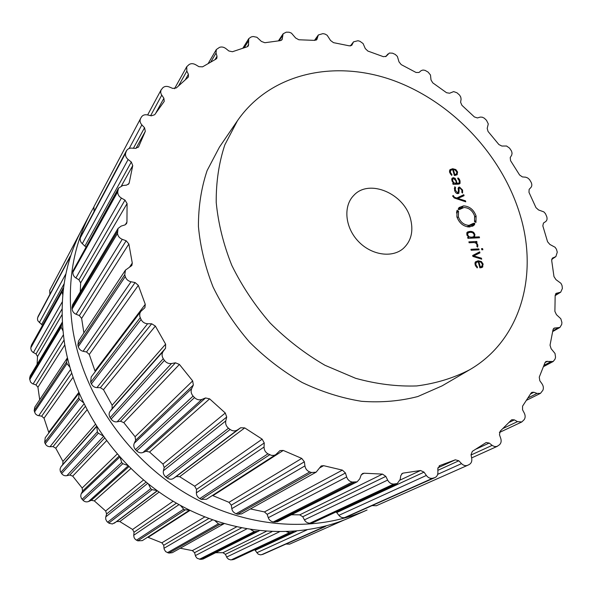 <?xml version="1.0" encoding="UTF-8"?>
<svg xmlns="http://www.w3.org/2000/svg" width="592" height="592" viewBox="0 0 592 592"><rect width="100%" height="100%" fill="white"/><g stroke="black" fill="none" stroke-linecap="round" stroke-linejoin="round"><path stroke-width="0.89" d="M64.424 342.509C74.2 405.357 116.298 467.288 173.685 501.55C231.191 535.693 299.041 540.17 350.471 517.349L367.07 510.008C314.552 533.311 244.888 528.567 185.644 493.24C126.518 457.801 82.984 393.895 72.757 329.293C82.984 393.895 126.518 457.801 185.644 493.24C244.888 528.567 314.552 533.311 367.07 510.008L350.471 517.349C299.041 540.17 231.191 535.693 173.685 501.55C116.298 467.288 74.2 405.357 64.424 342.509C58.475 300.536 64.299 262.811 81.888 229.348C64.299 262.811 58.475 300.536 64.424 342.509M93.61 207.474L90.376 213.305C72.402 247.478 66.526 286.143 72.757 329.293C66.526 286.143 72.402 247.478 90.376 213.305L93.61 207.474M520.272 215.503C502.497 155.496 452.451 102.127 393.747 80.601C335.176 59.252 270.648 72.742 237.459 120.709L224.849 144.811C218.922 162.726 216.043 181.951 216.221 202.479C218.241 223.428 223.436 244.4 231.812 265.386C241.936 285.988 254.715 305.198 270.152 323.017C286.854 339.66 305.124 353.75 324.971 365.279L355.607 378.295C376.468 384.075 396.847 386.62 416.746 385.94C436.008 383.446 453.657 378.044 469.685 369.741C520.568 340.333 538.454 275.569 520.272 215.503M469.685 369.741L442.091 385.866L417.834 396.529C400.081 401.139 381.315 402.73 361.542 401.309C341.51 398.083 321.715 391.815 302.149 382.491C283.094 371.524 265.579 358.086 249.602 342.183C234.854 325.134 222.666 306.723 213.053 286.95C205.121 266.785 200.244 246.598 198.424 226.396C198.387 206.571 201.28 187.96 207.111 170.57L219.44 147.119L237.459 120.709M322.914 33.633L318.348 34.965L316.853 39.546L314.803 40.382L298.849 39.768L295.645 38.014L291.427 33.13L289.155 32.22L286.247 32.168L283.131 33.788L282.066 39.694L280.401 40.619L264.853 42.728L261.427 41.44L256.898 37.259L253.154 36.512L251.237 36.919L248.795 38.591L248.403 45.895L247.123 46.82L232.419 51.733L228.852 50.979L225.944 48.633C223.761 47.012 221.6 46.598 219.469 47.382L216.324 49.55L216.028 53.043L217.02 56.262L216.842 58.282L215.947 59.119L202.553 66.844L198.934 66.674L195.656 64.72C193.221 63.396 191.038 63.329 189.114 64.528L186.746 66.681L186.828 71.084L188.404 74.296L188.434 76.849L187.893 77.485L176.29 87.949L172.731 88.408L169.157 86.928C166.53 85.966 164.384 86.284 162.726 87.882L160.98 90.154L160.669 92.426L161.29 94.417L163.895 98.265L164.228 101.373L154.682 114.73L151.286 115.832L147.512 114.922C144.759 114.374 142.724 115.085 141.407 117.053L140.563 118.548C139.601 120.664 140.03 122.773 141.851 124.875L144.544 127.731L145.314 131.313L138.55 146.942L135.598 148.363L130.788 148.074L128.612 148.644L126.71 150.301L125.674 152.995C125.075 155.415 125.889 157.583 128.124 159.5L131.306 162.001L132.749 165.597L129.234 182.736L128.908 183.668L126.547 185.126L122.722 185.525L118.518 188.145L117.749 191.734C117.63 194.368 118.844 196.477 121.397 198.068L124.986 200.096L127.08 203.574L126.954 222.007L126.54 223.658L124.801 224.975L121.145 226.085L118.052 228.445L117.497 233.426C117.889 236.171 119.48 238.139 122.27 239.323L126.155 240.766L128.864 243.985L132.275 263.055L131.846 265.519L125.46 270.107L124.771 274.703L125.275 276.568C126.185 279.328 128.109 281.067 131.039 281.77L135.087 282.547L138.328 285.359L145.269 304.325L144.907 307.677L140.755 311.503L139.786 313.523L139.764 316.298L141.066 319.488C142.472 322.144 144.655 323.565 147.63 323.75L151.693 323.787L155.356 326.066L165.627 344.167L165.56 348.229L163.244 351.293C161.683 353.624 161.69 356.088 163.274 358.7L164.428 360.402C166.285 362.852 168.653 363.888 171.547 363.518L175.469 362.8L179.42 364.435L192.659 380.908L193.347 385.044L191.697 388.581C190.631 391.231 191.098 393.732 193.096 396.085L194.524 397.587C196.751 399.718 199.215 400.325 201.916 399.408L205.535 397.95L209.62 398.86L225.293 413.009L226.706 417.049L225.781 420.927C225.249 423.805 226.151 426.233 228.49 428.223L230.118 429.474C232.634 431.198 235.091 431.339 237.496 429.903L240.67 427.757L244.725 427.905L262.175 439.168L264.247 442.964L264.062 447.027C264.076 450.001 265.371 452.273 267.939 453.82L271.469 455.396L274.163 455.337L275.768 454.634L279.964 450.586L283.265 450.438L301.757 458.408L304.377 461.804L304.924 465.897C305.465 468.864 307.085 470.877 309.779 471.942L311.614 472.542L316.128 472.164L321.19 465.941L323.617 465.675L342.391 470.122L345.447 473.008L346.668 476.967C347.689 479.816 349.554 481.518 352.27 482.058L357.161 481.821L359.773 478.81L361.076 475.221L362.533 473.526L364.147 473.223L382.484 474.103L385.821 476.382L387.642 480.082C389.077 482.717 391.112 484.041 393.732 484.071L397.262 483.531L400.185 479.439L400.791 475.635L402.419 473.334L403.322 473.082L420.549 470.507L424.042 472.142L426.351 475.457C428.134 477.788 430.243 478.721 432.685 478.255L434.972 477.589C436.889 476.627 437.865 474.917 437.902 472.468L437.836 468.59L439.76 465.586L455.329 459.814L458.837 460.776L461.523 463.625C463.484 465.534 465.534 466.089 467.68 465.29L469.271 464.491C471.299 463.284 472.12 461.294 471.735 458.511L471.032 454.693L472.327 451.363L486.165 442.535L489.199 443.053L492.5 445.628L494.786 446.59L497.036 446.427L499.448 444.784C501.128 443.216 501.565 441.092 500.751 438.413L499.485 434.765L500.136 431.228L511.185 420.209L511.88 419.691L514.381 419.876L517.482 421.63L521.796 421.97L524.12 419.698C525.422 417.841 525.481 415.658 524.305 413.149L522.544 409.768L522.573 406.149L531.002 393.184L531.912 392.318L533.903 392.267L537.04 393.436L540.474 393.354L542.857 390.306C543.759 388.219 543.463 386.043 541.976 383.771L539.815 380.737L539.26 377.134L544.973 362.704L545.987 361.46L553.187 361.505L555.037 359.137L555.548 357.242L555.015 353.461L551.115 348.703L550.035 345.21L553.002 329.781L554.038 328.153L559.899 327.45L561.727 324.401L561.904 322.418L560.809 318.733L556.45 314.678L554.889 311.385L555.17 295.393L556.14 293.373L560.713 292.174L562.393 288.437L562.03 285.499L560.942 283.309L555.955 279.631L553.979 276.597L551.685 260.473L552.514 258.068L555.873 256.595L557.264 252.185L556.458 249.284L555.096 247.271L549.879 244.452L547.563 241.743L542.827 225.863L543.449 223.073L545.691 221.556C547.089 220.394 547.415 218.707 546.682 216.487L545.469 213.697L543.878 211.899L538.565 209.968L535.967 207.629L528.982 192.348L529.137 189.366L530.883 187.531C532.06 186.11 532.119 184.312 531.054 182.136L529.47 179.517L527.687 177.963L525.659 177.186L522.403 176.927L519.598 175.003L510.556 160.647L510.215 157.576L511.725 155.082L512.065 153.187L511.532 151.071L509.564 148.141L506.574 146.017L501.853 146.039L498.901 144.559L488.03 131.424L487.201 128.331L488.282 123.935L486.491 120.309L484.286 118.171L482.258 117.194L480.267 117.09L477.411 117.941L474.377 116.935L461.915 105.302L460.606 102.261L461.087 99.175L460.754 97.11L459.599 95.112L456.935 92.766L453.657 91.597L449.594 93.233L446.553 92.722L432.767 82.85L431.006 79.927L430.473 74.984L428.09 72.091L425.056 70.359L422.969 70.034L421.201 70.611L419.003 72.476L416.021 72.468L401.191 64.602L399.008 61.864L397.373 56.425L395.278 54.457L392.548 53.184L389.344 53.043L386.206 56.247L383.409 56.691L367.854 51.053L365.279 48.574L363.081 43.542L359.966 41.307L357.99 40.73L353.542 41.84L351.848 45.184L349.413 45.858L333.474 42.646L330.558 40.493L327.169 35.283L325.045 34.062L322.914 33.633M475.872 264.787L476.072 262.574L478.203 261.716L479.905 267.88L482.376 267.229L483.153 264.076L481.37 261.531L478.121 260.769L475.361 261.908L475.102 264.779L477.204 267.917L477.507 267.184L475.872 264.787L475.243 265.253M479.653 251.852L472.645 255.5L472.897 256.417L481.696 259.2L481.414 258.171L473.755 255.907L479.942 252.873L479.653 251.852L477.492 253.472L477.64 253.998M479.091 249.824L478.832 248.892L470.943 249.313L471.195 250.246L479.091 249.824M482.872 249.735L482.554 248.588L481.525 248.64L481.844 249.787L482.872 249.735M477.041 244.762L476.878 246.45L477.67 247.086L477.833 244.94L475.983 242.439L477.026 242.387L476.767 241.462L468.886 241.847L469.138 242.779L474.007 242.535L475.842 243.06L477.041 244.762M466.844 234.809L468.672 237.348L467.658 237.399L467.909 238.324L479.535 237.769L479.276 236.844L474.532 237.074L474.917 234.432L473.644 232.33L471.891 231.509L469.989 231.361L467.443 232.071L466.94 232.634L466.844 234.809M474.851 223.584L473.741 225.471L469.456 226.995C463.41 226.581 459.214 223.169 456.876 216.768L457.091 210.293L457.483 210.545L457.157 211.433L457.831 211.795L458.141 210.974L458.541 211.226L458.363 216.709C460.347 222.126 463.891 225.012 469.005 225.36L473.371 223.362L473.726 223.709L474.251 223.066L474.851 223.584L472.719 225.278L472.261 224.879M410.737 219.728C413.527 231.701 411.026 241.299 403.248 248.522C391.941 258.356 370.992 255.085 358.042 241.055C344.951 227.158 343.145 206.031 353.742 195.441C369.171 178.199 405.032 193.865 410.737 219.728M474.629 216.095C472.66 210.73 469.138 207.859 464.054 207.481L459.666 209.427L459.325 209.087L458.793 209.723L458.193 209.205L459.096 207.518L463.61 205.861C469.604 206.312 473.77 209.709 476.094 216.036L475.938 222.481L475.546 222.229L475.857 221.341L475.184 220.986L474.895 221.808L474.495 221.556L474.629 216.095M452.643 195.922L454.515 198.083L465.756 201.813L465.482 200.821L457.912 198.453L464.054 195.686L463.78 194.694L456.809 198.039L454.404 197.21L453.28 195.53L452.643 195.922M454.575 190.269C455.285 192.496 456.373 193.614 457.838 193.614L458.881 193.288L459.126 188.138L459.769 187.93L461.871 190.062L461.871 192.459L462.589 193.044L462.581 190.039L459.525 187.05L458.541 187.375L458.26 192.526L457.601 192.733L455.3 190.21L455.485 187.398L454.745 186.798L454.575 190.269M451.999 178.303L451.97 180.819L453.561 183.379L452.784 183.394L453.028 184.297L458.386 184.171L460.058 183.335L460.028 180.834L459.296 179.095L458.008 177.881L457.668 178.54L459.303 180.849L459.133 182.958L458.053 183.276L457.179 183.298L455.233 178.407L453.354 177.659L451.999 178.303M450.401 172.405L450.623 170.333L452.725 169.608L454.345 175.461L457.054 174.736L457.579 172.013L455.847 169.556L452.658 168.72L449.927 169.682L449.639 172.368L451.681 175.387L451.985 174.714L450.401 172.405L449.824 172.931M140.504 118.652L93.913 206.741L94.084 211.396M126.503 150.657L80.823 236.371L126.185 151.404M85.855 247.034L82.318 243.66C80.497 242.069 79.846 240.108 80.357 237.792L80.823 236.371M118.518 188.145L73.075 270.744L117.934 189.995M80.268 291.856L80.645 282.887L78.914 279.787L75.894 277.951C73.83 276.649 72.823 274.762 72.89 272.29L73.075 270.744M118.052 228.445L72.631 304.673L71.995 307.418L117.342 231.583M83.901 332.926L81.629 318.407L79.365 315.566L76.079 314.256C73.83 313.316 72.505 311.577 72.098 309.031L71.995 307.418M125.46 270.107L78.484 341.103L77.863 345.084L124.771 274.703M95.231 371.658L89.274 354.46L86.55 351.996L83.124 351.278C80.764 350.753 79.15 349.228 78.277 346.712L77.863 345.084M140.755 311.503L91.168 377.03L90.694 382.328L140.223 317.66M275.768 454.634L206.519 499.256L201.31 499.382L199.778 498.59C197.469 497.139 196.337 495.223 196.381 492.847L196.5 489.399L194.694 486.195L179.65 476.686L176.187 476.567L173.486 478.388C171.606 479.616 169.497 479.49 167.181 478.025L165.782 476.967C163.718 475.124 162.926 473.06 163.422 470.781L164.191 467.495L162.963 464.061L149.539 452.036L146.069 451.252L142.998 452.48C140.859 453.294 138.765 452.769 136.7 450.919L135.487 449.631C133.748 447.471 133.348 445.339 134.273 443.245L135.664 440.241L135.072 436.718L123.817 422.636L120.465 421.223L117.142 421.807C114.841 422.177 112.828 421.282 111.104 419.114L110.127 417.656C108.787 415.251 108.78 413.142 110.105 411.322L112.073 408.717L112.14 405.246L103.482 389.669L100.381 387.686L96.94 387.612C94.572 387.531 92.722 386.287 91.397 383.897L90.694 382.328M212.387 495.467L212.928 495.667L283.265 450.438M316.128 472.164L241.603 513.878L237.688 514.233L236.097 513.738C233.633 512.724 232.205 511.022 231.812 508.639L231.287 505.176L228.978 502.319L212.928 495.667M372.168 505.62L376.364 505.723M357.161 481.821L277.559 521.707L273.267 521.959C270.759 521.419 269.101 519.998 268.287 517.697L267.162 514.344L264.454 511.932L250.431 508.935M336.167 511.91L338.89 515.329C340.378 517.23 342.287 517.985 344.625 517.6L434.972 477.589M397.262 483.531L313.005 522.669L309.882 523.18C307.411 523.106 305.59 522.003 304.414 519.872L302.749 516.749L299.759 514.848L291.427 514.759M481.148 266.918L480.985 267.776M475.058 262.478L476.257 262.352M476.878 267.643L477.507 267.184M472.764 255.936L477.492 253.472M480.526 258.83L481.414 258.171M473.023 256.462L473.755 255.907M477.492 249.905L478.832 248.892M481.688 249.232L482.554 248.588M475.465 242.831L475.983 242.439M475.154 242.698L476.767 241.462M467.828 238.014L468.672 237.348M477.988 237.843L479.276 236.844M473.245 238.065L474.532 237.074M472.964 237.288L472.808 238.088M466.733 233.181L467.798 233.048M472.453 226.277L472.719 225.278M472.157 225.974L474.288 224.279M471.313 225.123L471.595 225.404L473.726 223.709M472.631 224.072L467.946 226.936M456.469 212.957L458.541 211.226M456.469 212.935L457.831 211.795M456.61 211.899L457.157 211.433M456.802 211.115L457.483 210.545M472.734 226.137L474.629 224.627M474.503 221.526L475.184 220.986M462.729 207.651L458.548 208.295M458.682 209.627L459.325 209.087M464.713 201.465L465.482 200.821M457.276 199.001L457.912 198.453M456.78 198.831L461.767 196.714M461.701 196.47L463.78 194.694M456.136 198.616L456.809 198.039M452.68 196.048L453.28 195.53M454.308 188.434L455.485 187.398M452.932 183.934L453.561 183.379M458.193 183.779L458.208 184.179M456.129 184.223L457.179 183.298M455.685 174.692L455.655 175.365M449.491 170.674L450.334 170.57M451.452 175.195L451.985 174.714M79.913 233.204L49.721 290.287L49.869 294.246M70.892 255.263L38.058 316.476L37.444 318.844L37.821 320.746L42.439 325.297M63.573 287.594L31.457 345.092L30.769 348.266L31.332 350.56L32.678 352.114L36.038 353.964L37.525 356.532L37.089 364.317M62.293 322.211L30.207 375.876L29.607 378.288L30.458 381.973L32.323 383.638L35.979 384.918L37.932 387.249L39.701 399.733M67.414 357.849L34.795 407.148L34.173 410.641L35.424 413.889L37.444 415.406L41.684 416.183L44.03 418.189L48.914 432.878M78.98 393.14L45.221 437.762L44.681 442.394L45.258 443.734C46.243 445.68 47.834 446.671 50.046 446.708L53.065 446.612L55.744 448.196L62.952 461.412L62.796 464.454L60.754 467.155L60.058 469.108L60.273 471.188L61.642 473.563C62.959 475.332 64.706 476.035 66.866 475.672L69.804 475.028L72.712 476.131L82.155 488.015L82.554 491.071L81.06 494.135L80.734 496.207L81.326 498.242L83.095 500.358C84.7 501.875 86.521 502.26 88.563 501.505L91.309 500.329L94.335 500.899L105.665 510.992L106.604 513.952L105.702 517.267L105.761 519.384L106.974 521.619L109.15 523.306L112.384 523.972L116.765 521.537L119.806 521.552L132.586 529.477L134.021 532.238L133.733 535.679L134.169 537.758L135.413 539.475L137.751 540.844L142.324 540.614L189.558 510.178M147.66 537.173L161.853 542.82L163.718 545.276L164.132 549.139L165.656 551.648L168.824 553.076L172.265 552.699L224.079 523.676M180.257 548.222L192.341 550.612L194.561 552.684L195.626 556.406L197.188 558.36L200.814 559.41L203.174 558.981L259.274 530.758M215.68 552.713L222.925 552.699L225.404 554.327L227.054 557.782L228.527 559.211L230.784 559.899L233.921 559.41L293.795 531.379M254.671 549.776L258.238 554.171L260.458 554.852L262.848 554.364L326.347 525.866M286.069 544.048L289.666 544.122M479.749 267.31L480.319 266.896L478.869 261.671L480.452 261.901L482.413 264.113L481.792 266.452L480.319 266.896M478.306 262.093L478.869 261.671M473.748 236.674L471.602 237.207L469.219 236.889L467.613 234.898L468.094 232.811L470.24 232.286L472.623 232.612L474.222 234.595L473.763 236.667L471.876 238.132L473.763 236.667M70.108 256.314L69.257 260.524M62.759 288.659L62.049 291.76L62.774 294.86M61.723 322.98L61.154 327.258L62.937 330.765M67.273 358.056L66.578 362.015L66.97 363.584L69.797 367.077M79.002 393.192L78.795 397.854L79.469 399.371L83.206 402.486M96.799 426.884L97.377 431.797L98.309 433.196L102.712 435.682M120.243 457.601L121.663 462.478L122.833 463.706L127.613 465.401M148.503 484.138L150.738 488.666L152.077 489.68L156.932 490.524M180.508 505.464L184.142 509.727L189.514 510.156M215.059 520.805L218.367 523.787L219.906 524.268L223.806 523.846M250.853 529.655L254.22 531.586L258.43 531.298M262.848 554.364L325.267 526.554M324.668 526.769L321.182 527.169M286.617 531.771L289.606 532.637L292.663 532.127M455.788 180.678L456.513 183.313L453.886 182.898L452.702 180.797L452.821 178.806L453.62 178.555L455.788 180.678M455.463 184.238L456.513 183.313M454.227 175.032L454.76 174.551L453.383 169.593L454.937 169.867L456.846 172.02L456.425 174.026L454.76 174.551M452.85 170.082L453.383 169.593M314.796 40.382L317.808 36.156M316.313 40.056L317.164 38.865M351.567 45.473L352.055 44.837M350.501 45.924L353.18 42.439M279.165 40.737L282.539 35.661M281.207 40.411L282.406 38.613M385.703 56.662L387.804 54.138M244.296 47.656L248.285 41.24M247.175 46.805L248.699 44.363M210.863 61.849L216.028 53.043M215.066 59.577L217.02 56.262M178.703 85.603L186.828 71.084M185.451 79.513L188.404 74.296M150.627 115.677L161.742 95.171M155.896 112.872L163.895 98.265M129.241 148.385L141.851 124.875M133.429 148.207L144.544 127.731M135.975 148.377L145.314 131.313M138.35 147.245L138.706 146.601M80.357 237.792L125.674 152.995M82.318 243.66L128.124 159.5M84.982 245.939L131.306 162.001M121.493 185.777L132.749 165.597M128.272 184.43L129.234 182.736M72.89 272.29L117.749 191.734M75.894 277.951L121.397 198.068M78.914 279.787L124.986 200.096M80.645 282.887L127.08 203.574M125.267 224.79L126.954 222.007M72.098 309.031L117.497 233.426M76.079 314.256L122.27 239.323M551.7 259.303L555.296 256.898M79.365 315.566L126.155 240.766M552.225 258.304L552.847 257.89M81.629 318.407L128.864 243.985M129.53 267.177L132.275 263.055M78.277 346.712L125.275 276.568M83.124 351.278L131.039 281.77M555.17 295.319L559.544 292.618M86.55 351.996L135.087 282.547M555.614 293.861L556.82 293.121M89.274 354.46L138.328 285.359M95.031 370.895L145.269 304.325M91.397 383.897L141.066 319.488M96.94 387.612L147.63 323.75M552.832 330.898L558.049 327.916M100.381 387.686L151.693 323.787M553.283 328.93L555.104 327.887M103.482 389.669L155.356 326.066M112.14 405.246L165.627 344.167M112.073 408.717L165.56 348.229M110.105 411.322L163.244 351.293M110.127 417.656L163.274 358.7M111.104 419.114L164.428 360.402M117.142 421.807L171.547 363.518M544.041 365.331L550.582 361.853M120.465 421.223L175.469 362.8M545.01 362.593L547.496 361.261M123.817 422.636L179.42 364.435M135.072 436.718L192.659 380.908M135.664 440.241L193.347 385.044M134.273 443.245L191.697 388.581M135.487 449.631L193.096 396.085M136.7 450.919L194.524 397.587M142.998 452.48L201.916 399.408M528.16 397.861L537.04 393.436M146.069 451.252L205.535 397.95M530.558 393.946L533.903 392.267M149.539 452.036L209.62 398.86M162.963 464.061L225.293 413.009M164.191 467.495L226.706 417.049M163.422 470.781L225.781 420.927M165.782 476.967L228.49 428.223M167.181 478.025L230.118 429.474M173.486 478.388L237.496 429.903M503.215 428.379L517.482 421.63M176.187 476.567L240.67 427.757M509.209 422.348L514.381 419.876M179.65 476.686L244.725 427.905M194.694 486.195L262.175 439.168M196.5 489.399L264.247 442.964M196.381 492.847L264.062 447.027M199.778 498.59L267.939 453.82M201.31 499.382L269.708 454.76M471.084 454.974L492.152 445.369M476.39 448.958L489.199 443.053M228.978 502.319L301.757 458.408M231.287 505.176L304.377 461.804M231.812 508.639L304.924 465.897M236.097 513.738L309.779 471.942M237.688 514.233L311.614 472.542M437.666 474.355L461.523 463.625M437.865 470.329L458.837 460.776M319.473 468.013L323.617 465.675M437.902 467.821L455.329 459.814M264.454 511.932L342.391 470.122M439.175 465.86L439.76 465.586M267.162 514.344L345.447 473.008M268.287 517.697L346.668 476.967M273.267 521.959L352.27 482.058M346.061 517.216L434.291 477.833M274.873 522.159L354.09 482.31M344.625 517.6L432.685 478.255M338.89 515.329L426.351 475.457M336.767 512.539L424.042 472.142M361.342 474.658L364.147 473.223M400.037 480.105L420.549 470.507M299.759 514.848L382.484 474.103M401.657 473.874L403.322 473.082M302.749 516.749L385.821 476.382M304.414 519.872L387.642 480.082M309.882 523.18L393.732 484.071M311.429 523.076L395.478 483.975M474.895 263.44L476.072 262.574M481.725 267.577L482.872 266.748M482.502 264.543L483.153 264.076M480.719 262.012L481.37 261.531M475.953 262.367L478.121 260.769M475.879 266.541L476.464 266.111M477.167 245.451L477.833 244.94M476.634 243.852L477.13 243.475M474.296 234.92L474.917 234.432M473.015 232.826L473.644 232.33M470.914 232.279L471.891 231.509M468.368 232.641L469.989 231.361M466.903 232.708L468.213 231.672M467.199 226.81L469.005 225.36M457.172 217.701L458.363 216.709M474.851 217.042L476.094 216.036M461.523 207.607L463.61 205.861M453.805 197.728L454.404 197.21M452.828 196.463L453.398 195.967M458.534 191.645L459.2 191.068M458.304 190.239L458.933 189.692M461.989 190.55L462.581 190.039M458.104 188.286L459.525 187.05M456.817 193.406L457.601 192.733M454.715 190.72L455.3 190.21M459.296 184.001L460.058 183.335M459.422 181.367L460.028 180.834M458.763 179.561L459.296 179.095M457.002 184.201L458.053 183.276M455.884 181.034L456.417 180.56M454.708 178.873L455.233 178.407M451.726 179.11L453.354 177.659M449.469 171.384L450.623 170.333M456.795 174.936L457.276 174.507M456.95 172.575L457.579 172.013M455.315 170.045L455.847 169.556M451.474 169.793L452.658 168.72M450.453 174.137L450.971 173.671M470.322 238.206L471.602 237.207M467.029 235.364L467.613 234.898M468.649 237.333L469.219 236.889M38.058 316.476L69.826 256.972M37.644 317.719L69.375 258.349M39.331 322.633L65.927 273.778M41.677 324.416L64.114 283.753M30.976 346.527L62.234 290.265M30.799 347.874L62.049 291.76M33.389 352.566L62.278 301.853M36.038 353.964L62.034 308.987M37.525 356.532L62.034 314.678M29.607 378.288L61.057 325.696M29.681 379.679L61.154 327.258M33.108 383.971L63.374 334.872M35.979 384.918L64.054 340.045M37.932 387.249L64.809 344.899M34.173 410.641L66.578 362.015M34.506 412.032L66.97 363.584M38.68 415.747L70.515 369.563M41.684 416.183L71.654 373.293M44.03 418.189L72.994 377.393M48.751 432.219L78.721 392.518M44.681 442.394L78.795 397.854M45.258 443.734L79.469 399.371M50.046 446.708L83.938 404.003M53.065 446.612L85.218 406.571M55.744 448.196L86.95 409.938M62.952 461.412L95.29 424.486M62.796 464.454L96.466 426.366M60.991 466.807L96.607 426.58M60.828 472.335L97.377 431.797M61.642 473.563L98.309 433.196M66.866 475.672L103.356 436.585M69.804 475.028L104.503 438.176M72.712 476.131L106.442 440.818M82.155 488.015L117.142 454.101M82.554 491.071L118.992 456.203M81.23 493.743L119.762 457.061M82.073 499.278L121.663 462.478M83.095 500.358L122.833 463.706M88.563 501.505L128.101 465.897M91.309 500.329L128.871 466.659M94.335 500.899L130.832 468.598M105.665 510.992L143.471 480.023M106.604 513.952L146.032 482.147M105.798 516.853L147.608 483.427M107.611 522.188L150.738 488.666M108.795 523.069L152.077 489.68M114.315 523.21L157.206 490.724M116.765 521.537L157.346 490.82M119.806 521.552L159.115 492.085M132.586 529.477L173.138 501.217M134.021 532.238L176.431 503.163M133.748 535.249L178.991 504.621M136.449 540.193L183.409 509.342M137.751 540.844L184.882 510.104M148.126 537.336L190.01 510.4M161.853 542.82L204.721 516.957M163.718 545.276L208.776 518.533M163.991 548.296L212.528 519.917M167.455 552.669L218.367 523.787M168.824 553.076L219.906 524.268M192.341 550.612L236.504 526.924M194.561 552.684L241.366 527.968M195.345 555.607L246.62 528.959M199.43 559.262L254.22 531.586M200.814 559.41L255.766 531.771M261.583 554.711L323.269 527.146M256.787 552.75L306.893 529.914M255.145 550.316L296.548 531.15M222.925 552.699L266.185 531.387M225.404 554.327L271.935 531.72M226.647 557.05L279.269 531.89M231.176 559.891L289.606 532.637M232.523 559.78L291.101 532.526M452.125 181.315L452.702 180.797M453.442 183.283L453.886 182.898M454.456 184.26L455.507 183.335M454.774 175.454L456.143 174.226M81.888 229.348L90.376 213.305L81.888 229.348M318.348 34.965L314.5 40.36M353.542 41.84L350.39 45.932M283.131 33.788L278.469 40.811M387.893 54.027L385.695 56.669M248.795 38.591L242.912 48.078M216.324 49.55L208.273 63.337M186.746 66.681L174.499 88.711M161.142 89.814L147.645 114.952M140.563 118.548L93.913 206.741M555.873 256.595L551.677 259.4M560.713 292.174L555.178 295.593M559.899 327.45L552.728 331.542M553.187 361.505L543.567 366.611M540.474 393.354L526.643 400.222M521.796 421.97L499.374 432.5M497.376 446.294L471.624 457.912M467.68 465.29L376.209 505.797M474.902 263.351L476.412 262.241M459.629 209.39L460.25 208.865M458.097 189.033L459.126 188.138M457.113 193.517L458.26 192.526M457.734 184.186L459.133 182.958M449.461 171.362L450.778 170.17M79.935 233.159L49.721 290.287M344.174 519.983L289.525 544.181M451.748 179.768L452.821 178.806M454.834 175.454L456.425 174.026"/></g></svg>
